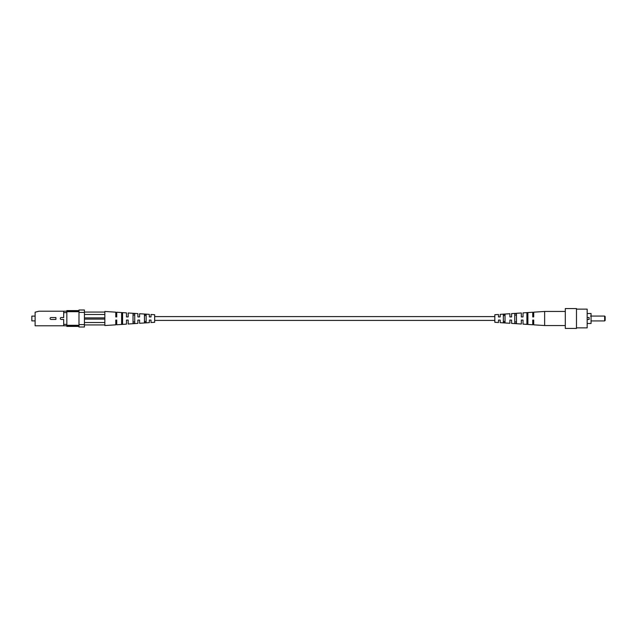 <?xml version="1.0" encoding="UTF-8"?>
<svg xmlns="http://www.w3.org/2000/svg" width="637" height="637" viewBox="0 0 637 637"><rect width="100%" height="100%" fill="white"/><g stroke="black" fill="none" stroke-linecap="round" stroke-linejoin="round"><path stroke-width="0.96" d="M55.913 319.455L51.048 319.455A0.956 0.956 0 0 1 50.092 318.5A0.956 0.956 0 0 1 51.048 317.545L55.913 317.545L55.913 319.455M63.684 324.376L66.837 324.376L66.837 325.786L63.684 325.786L63.684 319.455L61.248 319.455A0.956 0.956 0 0 1 60.292 318.5A0.956 0.956 0 0 1 61.248 317.545L63.684 317.545L63.684 311.214L66.837 311.214L66.837 312.624L63.684 312.624M66.837 312.624L66.837 324.376M63.684 311.214L38.992 311.214L35.107 312.186L35.107 325.786L63.684 325.786M78.988 310.601L66.837 310.601L66.837 311.214L78.988 311.214M78.988 325.786L66.837 325.786L66.837 326.399L78.988 326.399M66.837 325.3L78.988 325.3M78.988 311.7L66.837 311.7M78.988 327.004L78.988 324.575L84.434 324.575L84.434 327.004L78.988 327.004M78.988 312.425L78.988 309.996L84.434 309.996L84.434 312.425L78.988 312.425L78.988 324.575M84.434 324.575L84.434 312.425M35.107 316.103L31.85 316.103L31.85 320.897L35.107 320.897M84.434 312.058L104.842 312.058L104.842 311.453L115.775 312.17L115.775 316.923L116.746 316.923L116.746 312.234L126.468 312.871L126.468 316.923L128.172 316.923L128.172 312.982L137.887 313.611L137.887 316.923L139.591 316.923L139.591 313.723L149.313 314.36L149.313 316.923L151.009 316.923L151.009 314.471L154.656 314.71L154.656 322.29L151.009 322.529L151.009 320.077L149.313 320.077L151.009 320.077M151.009 316.923L149.313 316.923L151.009 316.923M139.591 316.923L137.887 316.923L139.591 316.923M144.448 322.656L146.152 322.537L146.152 314.463L144.448 314.344L144.448 322.656M144.448 321.494L146.152 321.422M146.152 315.578L144.448 315.506M133.029 323.453L134.733 323.333L134.733 313.667L133.029 313.547L133.029 323.453M133.029 321.94L134.733 321.868M134.733 315.132L133.029 315.06M121.611 324.233L122.583 324.161L122.583 312.839L121.611 312.767L121.611 324.233M121.611 322.37L122.583 322.338M122.583 314.662L121.611 314.63M149.313 320.077L149.313 322.64L139.591 323.278L139.591 320.077L137.887 320.077L137.887 323.389L128.172 324.018L128.172 320.077L127.543 320.077M116.746 320.077L115.775 320.077L116.746 320.077L116.746 324.766L126.468 324.129L126.468 320.077L128.172 320.077M115.775 320.077L115.775 324.83L104.842 325.547L104.842 324.942L84.434 324.942M104.842 324.942L104.842 312.058M104.842 314.487L84.434 314.487M84.434 322.513L104.842 322.513M104.842 319.105L84.434 319.105M104.842 317.895L84.434 317.895M587.171 317.529L589.114 317.529L589.114 319.471L587.171 319.471M576.477 328.437L576.477 308.563L565.298 308.563L565.298 328.437L576.477 328.437M576.477 327.856L587.171 327.856L587.171 309.144L576.477 309.144M587.171 313.515L591.056 313.515L591.056 323.485L587.171 323.485M604.664 316.071L605.15 316.557L605.15 320.443L604.664 320.929L604.664 316.071L590.571 316.071M514.76 323.333L514.76 313.667L516.464 313.547L516.464 323.453L514.76 323.333M505.037 318.5L505.037 322.656L503.341 322.537L503.341 314.463L505.037 314.344L505.037 318.5M511.264 316.923L509.903 316.923L509.903 313.723L500.18 314.36L500.18 316.923L498.476 316.923L498.476 314.471L494.838 314.71L494.838 322.29L498.476 322.529L498.476 320.077L500.18 320.077L500.18 322.64L509.903 323.278L509.903 320.077L511.599 320.077L510.524 320.077M526.91 318.5L526.91 312.839L527.882 312.767L527.882 324.233L526.91 324.161L526.91 318.5M533.71 320.077L532.739 320.077L533.71 320.077L533.71 324.83L544.643 325.547L544.643 311.453L565.298 311.453M532.739 320.077L532.739 324.766L523.025 324.129L523.025 320.077L521.321 320.077L521.321 324.018L511.599 323.389L511.599 320.077M511.599 316.923L511.599 313.611L521.321 312.982L521.321 316.923L523.025 316.923L523.025 312.871L532.739 312.234L532.739 316.923L533.71 316.923L533.71 312.17L544.643 311.453M533.71 316.923L532.739 316.923L533.71 316.923M521.95 316.923L521.321 316.923L521.95 316.923M511.439 316.923L510.802 316.923M516.464 321.94L514.76 321.868M514.76 315.132L516.464 315.06M527.882 322.37L526.91 322.338M526.91 314.662L527.882 314.63M505.037 321.494L503.341 321.422M503.341 315.578L505.037 315.506M544.643 325.547L565.298 325.547M494.838 316.589L154.656 316.589M494.838 320.411L154.656 320.411M604.664 320.929L591.056 320.929"/></g></svg>
